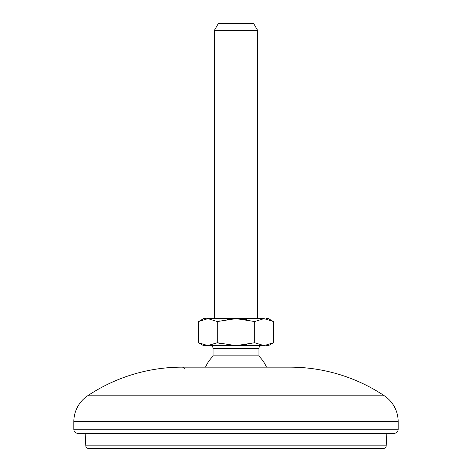 <?xml version="1.0" encoding="UTF-8"?>
<svg xmlns="http://www.w3.org/2000/svg" width="472" height="472" viewBox="0 0 472 472"><rect width="100%" height="100%" fill="white"/><g stroke="black" fill="none" stroke-linecap="round" stroke-linejoin="round"><path stroke-width="0.71" d="M383.494 448.4L88.506 448.4A2.702 2.702 90 0 1 85.81 445.839A2.702 2.702 -90 0 0 88.506 448.4L383.494 448.4A2.702 2.702 -90 0 0 386.19 445.839A2.702 2.702 90 0 1 383.494 448.4M85.81 445.839L386.19 445.839L85.81 445.839L85.155 433.32L85.81 445.839M398.167 429.266A4.053 4.053 0 0 1 394.12 433.32A4.053 4.053 0 0 0 398.167 429.266L73.833 429.266L398.167 429.266L398.167 421.626L73.833 421.626A31.058 31.058 0 0 1 87.639 395.801L384.361 395.801A31.058 31.058 0 0 1 398.167 421.626A31.058 31.058 0 0 0 384.361 395.801L87.639 395.801A170.138 170.138 0 0 1 182.121 367.151L289.879 367.151A170.138 170.138 0 0 1 384.361 395.801A170.138 170.138 0 0 0 289.879 367.151L182.121 367.151A170.138 170.138 0 0 0 87.639 395.801A31.058 31.058 0 0 0 73.833 421.626L398.167 421.626L398.167 429.266M77.88 433.32A4.053 4.053 0 0 1 73.833 429.266A4.053 4.053 0 0 0 77.88 433.32L394.12 433.32M182.121 367.151A2.702 2.702 0 0 1 184.599 368.774A2.702 2.702 0 0 0 182.121 367.151M73.833 429.266L73.833 421.626L73.833 429.266M260.827 318.635L257.606 318.635L257.606 30.35L257.606 318.635L260.827 318.635M247.086 318.635L241.629 318.635L247.086 318.635M226.967 344.932L236 345.646L217.279 342.743L220.082 343.51L217.279 342.743L217.279 321.538L207.934 318.641C202.181 318.635 202.181 318.635 207.934 318.641L264.055 318.635L254.703 321.532L254.703 342.749L264.055 345.64L273.418 342.743L273.418 321.538L273.418 342.743L264.055 345.64L236 345.646L254.703 342.749L264.055 345.64L207.934 345.64L198.582 342.743L198.582 321.538L207.934 318.641C202.181 318.635 202.181 318.635 207.934 318.641L207.556 318.641M206.158 318.641L205.585 318.635M214.394 30.35L214.394 318.635L214.394 30.35L257.606 30.35L253.706 23.6L257.606 30.35L214.394 30.35L218.294 23.6L214.394 30.35M218.294 23.6L253.706 23.6L218.294 23.6M206.276 318.641L203.603 318.635L198.582 321.538L207.934 318.641L217.279 321.538L220.082 320.771M226.967 319.349L235.227 318.641M207.934 318.641L236 318.635L217.279 321.538L236 318.635L254.703 321.532L236 318.635L264.055 318.635L273.418 321.538L264.066 318.641L254.703 321.532L254.703 342.749L236 345.646L246.531 344.678M198.582 321.538L198.582 342.743L207.934 345.64C202.181 345.646 202.181 345.646 207.934 345.64C202.181 345.646 202.181 345.646 207.934 345.64L217.279 342.743L207.556 345.64M241.629 345.646L247.086 345.646L241.629 345.646M213.043 348.342L213.043 355.133L213.043 348.342L258.957 348.342L258.957 355.133L258.957 348.342A2.702 2.702 0 0 1 261.653 345.646A2.702 2.702 0 0 0 258.957 348.342L213.043 348.342A2.702 2.702 0 0 0 210.347 345.646A2.702 2.702 0 0 1 213.043 348.342M266.456 367.151A33.081 33.081 0 0 0 259.718 357.015A33.081 33.081 0 0 1 266.456 367.151M212.282 357.015A33.081 33.081 0 0 0 205.544 367.151A33.081 33.081 0 0 1 212.282 357.015L259.718 357.015A2.702 2.702 90 0 1 258.957 355.133L213.043 355.133A2.702 2.702 90 0 1 212.282 357.015L259.718 357.015A2.702 2.702 -90 0 1 258.957 355.133L213.043 355.133A2.702 2.702 -90 0 1 212.282 357.015M217.279 321.538L217.279 342.743L236 345.646L207.285 345.64M198.582 342.743L203.603 345.646L206.394 345.64M267.907 318.635L266.444 318.635M236 318.635L246.531 319.603M266.444 345.646L267.907 345.646M386.845 433.32L386.19 445.839L386.845 433.32M268.397 318.635L273.418 321.538M273.418 342.743L268.397 345.646"/></g></svg>
